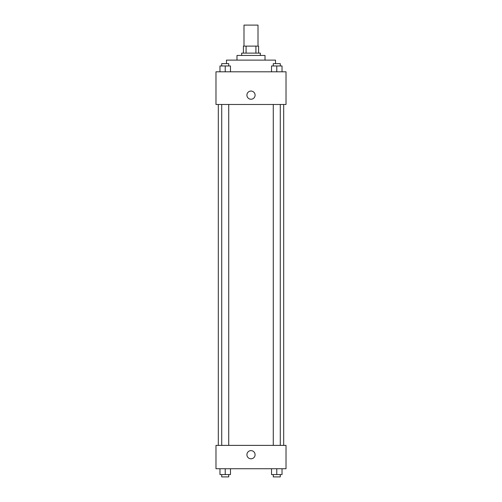 <?xml version="1.0" encoding="UTF-8"?>
<svg xmlns="http://www.w3.org/2000/svg" width="502" height="502" viewBox="0 0 502 502"><rect width="100%" height="100%" fill="white"/><g stroke="black" fill="none" stroke-linecap="round" stroke-linejoin="round"><path stroke-width="0.75" d="M258.003 46.115L258.003 25.1L243.997 25.1L243.997 46.115M246.087 53.118L246.087 46.115L243.414 46.115L243.414 53.118L243.414 46.115M246.087 46.115L258.586 46.115L258.586 53.118M255.913 53.118L255.913 46.115M241.663 55.452L241.663 53.118L260.337 53.118L260.337 55.452M236.988 60.121L236.988 55.452L265.012 55.452L265.012 60.121M226.484 63.628L226.484 60.121L275.516 60.121L275.516 63.628M215.979 71.799L286.021 71.799L286.021 104.485L215.979 104.485L215.979 71.799M246.915 95.148A4.085 4.085 0 0 1 253.046 91.609A4.085 4.085 0 0 1 253.046 98.687A4.085 4.085 0 0 1 246.915 95.148M215.979 445.381L286.021 445.381L286.021 468.73L215.979 468.73L215.979 445.381M251 458.803A4.085 4.085 0 0 1 247.461 452.678A4.085 4.085 0 0 1 254.539 452.678A4.085 4.085 0 0 1 251 458.803M271.526 468.73L271.526 474.566L282.03 474.566L282.03 468.73L282.03 474.566M276.778 474.566L276.778 468.73M280.279 474.566L280.279 476.9L273.276 476.9L273.276 474.566M219.97 468.73L219.97 474.566L230.474 474.566L230.474 468.73L230.474 474.566M225.222 474.566L225.222 468.73M228.724 474.566L228.724 476.9L221.721 476.9L221.721 474.566M271.526 71.799L271.526 65.963L282.03 65.963L282.03 71.799L282.03 65.963M276.778 71.799L276.778 65.963M280.279 65.963L280.279 63.628L273.276 63.628L273.276 65.963M219.97 71.799L219.97 65.963L230.474 65.963L230.474 71.799L230.474 65.963M225.222 71.799L225.222 65.963M228.724 65.963L228.724 63.628L221.721 63.628L221.721 65.963M283.686 445.381L283.686 104.485M218.314 445.381L218.314 104.485M273.276 104.485L273.276 445.381M280.279 104.485L280.279 445.381M228.724 445.381L228.724 104.485M221.721 445.381L221.721 104.485"/></g></svg>
